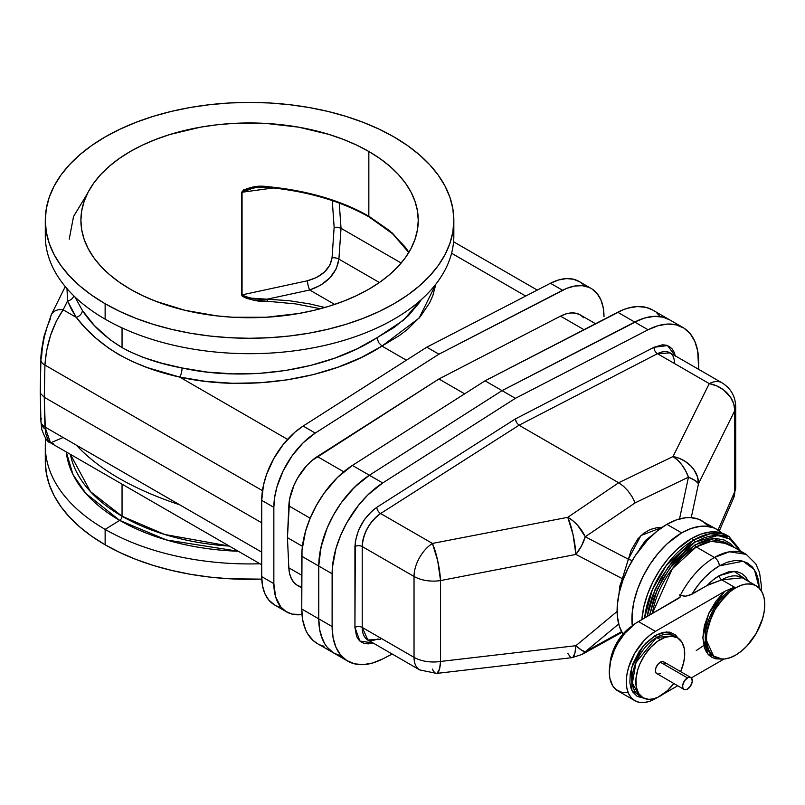 <?xml version="1.0" encoding="UTF-8"?>
<svg xmlns="http://www.w3.org/2000/svg" width="805" height="805" viewBox="0 0 805 805"><rect width="100%" height="100%" fill="white"/><g stroke="black" fill="none" stroke-linecap="round" stroke-linejoin="round"><path stroke-width="1.21" d="M324.928 307.47L309.694 303.908L288.965 300.678L250.758 298.102L244.287 296.713L242.053 294.882A1.721 0.986 180 0 1 241.641 294.922L241.641 192.284A1.721 0.986 0 0 0 242.053 192.244L242.053 294.882L242.053 192.244L273.388 187.947L242.053 192.244A1.721 0.986 180 0 1 241.641 192.284C248.685 187.042 257.298 185.17 267.481 186.649L267.512 187.374L267.481 186.649C306.775 190.372 340.565 200.234 368.841 216.233L368.841 151.481A168.678 97.385 180 0 1 418.248 220.339A168.678 97.385 180 0 1 314.121 310.317A168.678 97.385 180 0 1 130.299 289.206A168.678 97.385 180 0 1 80.903 220.339A168.678 97.385 180 0 1 185.029 130.37A168.678 97.385 180 0 1 368.841 151.481L368.841 216.233L389.821 230.854L405.408 247.276L408.87 252.357L392.468 233.168L368.841 216.233A1.721 0.986 120 0 0 369.193 217.018A1.721 0.986 -60 0 1 368.841 216.233C355.347 208.445 339.841 201.964 322.312 196.823L295.556 190.473L263.959 186.448L250.124 187.686L243.613 189.94L241.641 192.284L241.641 294.922L242.285 296.24L246.763 298.424L253.535 299.983L295.556 303.888L320.4 308.728M45.301 220.339L46.288 208.787L49.226 197.336L54.096 186.106L60.858 175.208L69.421 164.753L79.735 154.822L91.669 145.524L105.133 136.951L119.985 129.182L136.085 122.29L153.282 116.333L171.405 111.382L190.282 107.488L209.723 104.68L229.556 102.98L249.57 102.406L269.595 102.98L289.428 104.68L308.868 107.488L327.746 111.382L345.868 116.333L363.055 122.29L379.165 129.182L394.017 136.951A204.269 117.933 180 0 1 453.839 220.339A204.269 117.933 180 0 1 327.746 329.295A204.269 117.933 180 0 1 105.133 303.737L91.669 295.163L79.735 285.866L69.421 275.934L60.858 265.479L54.096 254.581L49.226 243.352L46.288 231.9L45.301 220.339A204.269 117.933 180 0 1 171.405 111.382A204.269 117.933 180 0 1 394.017 136.951L407.471 145.524L419.415 154.822L429.719 164.753L438.292 175.208L445.044 186.106L449.915 197.336L452.863 208.787L453.839 220.339L452.863 231.9L449.915 243.352L445.044 254.581L438.292 265.479L429.719 275.934L419.415 285.866L407.471 295.163L394.017 303.737L379.165 311.505L363.055 318.398L345.868 324.355L327.746 329.295L308.868 333.2L289.428 336.007L269.595 337.708L249.57 338.281L229.556 337.708L209.723 336.007L190.282 333.2L171.405 329.295L153.282 324.355L136.085 318.398L119.985 311.505L105.133 303.737L105.133 319.152L105.133 303.737A204.269 117.933 180 0 1 45.301 220.339L45.301 235.764A204.269 117.933 0 0 0 105.133 319.152A204.269 117.933 180 0 1 45.744 228.056M122.048 516.226A3.431 1.982 -60 0 1 119.704 520.382L85.803 493.405L72.953 474.487L66.262 451.937A183.661 106.039 180 0 0 119.704 520.382L105.133 529.388A204.269 117.933 0 0 0 259.975 563.772A204.269 117.933 180 0 1 105.133 529.388L105.133 544.804A204.269 117.933 0 0 0 261.766 579.137L229.556 578.775L209.723 577.074L190.282 574.267L171.405 570.363L153.282 565.422L136.085 559.465L119.985 552.572L105.133 544.804L105.133 529.388A204.269 117.933 180 0 1 45.301 445.99A204.269 117.933 180 0 1 45.704 438.584A204.269 117.933 0 0 0 105.133 529.388L119.704 520.382A3.431 1.982 120 0 0 122.048 516.226A180.35 104.117 0 0 0 229.304 546.072L164.713 534.48L122.048 516.226L122.048 484.147L122.048 516.226L90.442 491.603L70.367 454.302A180.35 104.117 0 0 0 122.048 516.226M238.27 551.244A183.661 106.039 180 0 1 119.704 520.382L166.444 539.954L238.27 551.244M419.174 302.851L421.166 299.742L403.406 320.269L377.102 337.677L394.309 327.333L408.437 315.641L419.174 302.851M40.894 359.815A13.735 7.275 1.2 0 0 44.929 365.068A13.735 7.275 -178.8 0 1 40.904 359.775A13.735 7.275 -178.8 0 1 41.498 357.742L42.313 347.861L44.285 337.064L47.153 326.79L50.534 318.398A13.735 10.344 26.4 0 1 51.359 314.614A13.735 10.344 26.4 0 1 63.152 309.804L67.55 300.949L76.244 317.361A6.863 5.112 -34.2 0 0 82.362 310.428C91.669 324.777 104.902 337.174 122.048 347.599C139.426 357.048 159.41 363.84 182.021 367.966A6.863 2.184 -77.9 0 1 179.696 377.092A6.863 2.184 102.1 0 0 182.021 367.966C247.306 382.536 327.675 370.059 377.102 337.677L378.521 342.467L381.952 346.09L419.153 318.035L435.857 284.155L432.808 295.676L429.608 302.841L420.361 316.607L407.481 329.386L399.753 335.313L381.952 346.09L406.384 360.197L381.952 346.09C330.634 379.477 247.356 392.236 179.696 377.092C133.197 366.798 98.713 346.895 76.244 317.361L71.373 309.281L67.55 300.949L63.152 309.804L76.244 317.361A6.863 5.112 145.8 0 0 82.362 310.428L74.935 296.934L82.362 310.428L94.467 325.633L109.963 339.609L122.048 347.599L122.048 327.887L122.048 347.599L128.629 351.141L142.696 357.229L161.614 363.166L182.021 367.966L207.096 372.081L233.078 373.892L259.401 373.369L285.534 370.501L310.891 365.369L334.93 358.084L357.168 348.776L377.102 337.677L378.521 342.467L381.952 346.09L361.264 357.541L338.201 367.11L313.266 374.607L286.972 379.869L259.904 382.788L232.605 383.291L205.688 381.379L179.696 377.092L287.566 439.369L179.696 377.092L147.476 367.654L132.714 361.727L118.919 354.663L108.756 348.223L94.99 337.386L84.907 327.514L76.244 317.361L63.152 309.804L56.33 321.145L50.544 335.423L46.569 350.739L44.929 365.068L262.46 490.658L44.929 365.068L44.275 397.278L45.442 432.667L48.29 440.738L50.544 442.861L53.261 443.605M261.716 552.15L44.929 426.992L261.716 552.15M261.716 522.807L44.275 397.278L40.653 393.575L40.25 391.451L40.653 393.575L44.275 397.278L261.716 522.807M301.764 575.273L288.834 567.807A42.574 24.583 120 0 0 297.608 585.507L294.087 582.649L291.4 578.654L289.629 573.653L288.834 567.807L301.764 575.273M595.529 323.721L580.234 314.896A42.574 24.583 120 0 0 560.522 316.134L583.987 329.688L560.522 316.134L438.926 378.984L464.646 393.836L438.926 378.984L317.321 456.546A42.574 24.583 120 0 0 288.834 505.882L287.435 537.66L302.408 546.313L287.435 537.66L288.834 567.807L287.435 537.66L289.629 499.13L294.087 484.982L297.608 478.059L306.655 465.662L311.867 460.611L438.926 378.984L560.522 316.134L565.975 313.9L571.188 312.934L575.998 313.266L580.234 314.896L583.756 317.744M179.696 504.795C133.197 489.309 98.713 469.396 76.244 445.074L63.152 437.518L50.544 442.861L44.929 426.992A13.735 8.553 178.7 0 1 40.904 421.156A13.735 8.553 178.7 0 1 41.498 418.489M652.714 310.056L646.033 307.359L637.278 306.534L627.729 308.184L622.758 309.925L485.043 380.815L352.379 465.441A75.529 43.611 120 0 0 301.764 556.245L318.76 566.056L318.76 618.844L319.716 629.933L320.913 634.924L324.656 643.618L327.182 647.23L333.421 652.825L341.058 656.105L333.421 652.825L327.182 647.23L324.656 643.618L322.564 639.502L319.716 629.933L318.76 618.844L301.764 609.033A75.529 43.611 120 0 0 317.412 643.608L334.397 653.419A75.529 43.611 -60 0 1 318.76 618.844L318.76 566.056L301.764 556.245L301.764 609.033L318.76 618.844L318.76 566.056A75.529 43.611 -60 0 1 369.374 475.252L359.362 482.748L349.803 492.127L341.058 503.055L333.421 515.14L327.182 527.949L322.564 541.01L319.716 553.87L318.76 566.056L320.913 547.501L327.182 527.949L333.421 515.14L341.058 503.055L354.502 487.226L369.374 475.252L502.038 390.626L369.374 475.252L352.379 465.441L337.506 477.415L324.063 493.244L316.435 505.329L310.197 518.138L305.568 531.199L302.006 550.268L301.764 609.033L302.73 620.122L305.568 629.691L307.671 633.807L313.125 640.498L317.442 643.628M669.71 319.867L663.018 317.17L654.274 316.345L644.725 317.995L639.754 319.736L502.038 390.626L485.043 380.815L352.379 465.441L369.374 475.252L502.038 390.626L634.712 322.06L617.717 312.249L485.043 380.815L502.038 390.626L634.712 322.06A75.529 43.611 -60 0 1 669.68 319.847A75.529 43.611 120 0 0 634.712 322.06L644.725 317.995L654.274 316.345L663.018 317.17L669.71 319.867M42.313 425.302L43.158 427.445L44.929 428.884M87.363 193.643L73.527 216.555L69.23 239.145M320.088 644.956L324.063 646.294M659.899 316.234L656.971 313.155M45.301 461.416L46.288 472.968L49.226 484.419L54.096 495.649L60.858 506.546L69.421 517.001L79.735 526.933L91.669 536.231L105.133 544.804A204.269 117.933 0 0 1 45.301 461.416L45.301 445.99M261.716 564.778L50.544 442.861C47.747 442.549 44.798 437.96 41.689 429.085L40.904 421.116A13.735 8.553 -1.3 0 0 44.929 426.992L44.275 397.278L44.929 365.068C46.378 343.976 52.446 325.552 63.152 309.804A13.735 10.344 -153.6 0 0 51.429 314.473M582.568 284.004L579.862 281.941L573.613 279.265L566.458 278.59L558.64 279.939L550.449 283.269L426.781 347.186L303.123 426.066L294.932 432.194L283.441 444.199L273.71 458.699L266.536 474.517L263.466 485.174L261.716 500.358L261.716 576.632A61.794 35.682 120 0 0 274.505 604.917L286.65 611.931A61.794 35.682 -60 0 1 273.851 583.635L261.716 576.632L273.851 583.635L273.851 507.361L261.716 500.358L261.716 576.632L262.5 585.698L264.825 593.527L268.608 599.856L274.535 604.937M591.202 288.472L579.057 281.458A61.794 35.682 120 0 0 550.449 283.269L562.584 290.273L550.449 283.269L426.781 347.186L438.926 354.19L426.781 347.186L303.123 426.066L315.258 433.07L438.926 354.19L562.584 290.273A61.794 35.682 -60 0 1 591.202 288.472A61.794 35.682 -60 0 1 604.002 316.757L603.217 307.691L600.882 299.852L597.099 293.533L591.997 288.955L589.008 287.365L582.277 285.684L574.75 286.027L566.71 288.371L438.926 354.19L315.258 433.07L303.093 442.861L292.094 455.821L283.139 470.895L276.96 486.874L274.636 497.389L273.851 507.361L273.851 583.635L275.612 596.797L280.744 606.859L285.845 611.438L292.094 614.114L301.986 614.537A61.794 35.682 -60 0 1 286.65 611.931M276.709 606.014L279.959 607.111M301.845 587.127L297.608 585.507L301.764 587.902M317.321 456.546L343.725 471.79L317.321 456.546M288.834 505.882L310.167 518.199L288.834 505.882M368.841 151.481L356.575 145.061L343.282 139.376L329.084 134.455L298.534 127.15L266.103 123.427L233.037 123.427L216.666 124.835L200.606 127.15L170.066 134.455L155.868 139.376L142.566 145.061L130.299 151.481L119.19 158.565L109.329 166.243L100.816 174.433L93.742 183.077L88.168 192.073L84.143 201.341L81.718 210.799L80.903 220.339L81.718 229.888L84.143 239.337L88.168 248.614L93.742 257.61L100.816 266.254L109.329 274.445L119.19 282.122L130.299 289.206L142.566 295.616L155.868 301.312L185.029 310.317L216.666 315.852L233.037 317.261L266.103 317.261L298.534 313.527L314.121 310.317L329.084 306.222L343.282 301.312L356.575 295.616L368.841 289.206L379.96 282.122L389.821 274.445L398.334 266.254L405.408 257.61L410.983 248.614L415.008 239.337L417.433 229.888L418.248 220.339L417.433 210.799L415.008 201.341L410.983 192.073L405.408 183.077L398.334 174.433L389.821 166.243L379.96 158.565L368.841 151.481M453.406 228.056A204.269 117.933 180 0 1 333.874 343.182A204.269 117.933 180 0 1 105.133 319.152A204.269 117.933 0 0 0 327.746 344.721A204.269 117.933 0 0 0 453.839 235.764L453.839 220.339M73.798 295.838A6.863 5.343 -21.3 0 1 67.55 300.949L67.006 288.401M66.996 288.643L67.55 300.949A6.863 5.343 158.7 0 0 73.688 296.21M261.716 500.358L273.851 507.361A61.794 35.682 -60 0 1 315.258 433.07L303.123 426.066A61.794 35.682 120 0 0 261.716 500.358M267.592 299.098L309.684 290.001L334.659 304.431L309.684 290.001L320.621 285.232L329.899 277.805L336.279 268.699L338.905 259.13L379.407 282.515L338.905 259.13L341.028 228.298L401.182 263.024L341.028 228.298L338.905 259.13A6.863 3.864 3.9 0 0 332.052 257.842L334.145 227.302L332.264 200.616L334.145 227.302L337.828 227.252L341.028 228.298L339.247 203.081L341.028 228.298L337.828 227.252L334.145 227.302L332.052 257.842A6.863 3.864 -176.1 0 1 338.905 259.13C336.591 273.71 326.85 284.004 309.684 290.001A6.863 1.459 77.8 0 1 307.419 280.764L316.647 277.463L324.465 272.03L329.839 265.187L332.052 257.842C330.1 269.101 321.889 276.739 307.419 280.764A6.863 1.459 -102.2 0 0 309.684 290.001L267.592 299.098L267.481 301.442L267.592 299.098C257.56 299.802 249.047 298.393 242.053 294.882L307.419 280.764L242.053 294.882A1.721 0.986 0 0 1 241.641 294.922C248.685 299.661 257.298 301.835 267.481 301.442M525.725 296.049L451.585 253.243L525.725 296.049M347.911 206.11L359.342 211.302M683.032 327.565A75.529 43.611 -60 0 1 698.67 362.139L698.67 369.354L697.714 351.05L694.866 341.481L690.247 333.753L684.009 328.148L676.371 324.878L667.627 324.053L658.077 325.703L648.065 329.768A75.529 43.611 -60 0 1 683.032 327.565L652.684 310.036A75.529 43.611 120 0 0 617.717 312.249L648.065 329.768L515.391 398.334L382.717 482.96L367.855 494.934L358.658 505.127L346.774 522.848L340.535 535.657L335.916 548.718L332.354 567.787L332.113 626.552L318.76 618.844L318.76 566.056L332.113 573.764L332.113 626.552L318.76 618.844A75.529 43.611 120 0 0 334.397 653.419L347.75 661.126A75.529 43.611 -60 0 1 332.113 626.552L333.069 637.64L335.916 647.21L340.535 654.938L346.774 660.533L354.411 663.813L363.156 664.638L372.705 662.988L382.717 658.923A75.529 43.611 -60 0 1 347.75 661.126M262.5 187.042L265.902 187.042M254.088 187.726L242.053 192.244L242.858 191.006L245.847 189.567L257.439 187.344M369.998 216.968A1.721 0.986 -60 0 1 369.193 217.018C340.887 200.968 306.997 191.087 267.512 187.374L254.34 187.696M708.249 525.987L702.061 520.855A70.377 40.632 120 0 0 666.872 524.337L681.674 532.89L667.234 543.697L658.218 553.216L650.108 564.154L643.215 576.108L637.791 588.606L634.058 601.164L632.156 613.309L632.287 625.847A70.377 40.632 -60 0 1 681.674 532.89L666.872 524.337A70.377 40.632 120 0 0 622.939 634.159M639.371 549.262L650.953 536.17L645.6 540.296L639.371 549.262M651.889 535.657L650.953 536.17M437.115 673.272L439.58 668.824L440.556 661.448A27.461 6.521 83.4 0 1 436.622 673.413L571.963 657.665A27.461 6.521 -96.6 0 0 575.897 645.701L440.556 661.448A27.461 15.859 180 0 1 414.032 657.343A27.461 15.859 120 0 0 419.717 669.921A27.461 15.859 -60 0 1 414.032 657.343L362.21 627.427L414.032 657.343L414.032 576.461L362.21 546.545L362.21 627.427A5.152 2.968 0 0 0 354.935 627.427L359.875 641.052L373.057 642.974L368.338 643.869L364.554 643.517L361.264 642.098L358.567 639.683L356.575 636.353L354.935 627.427L355.347 541.282L358.567 530.092L364.554 519.336L372.463 510.571L376.78 507.331L515.391 418.922L516.458 422.514L519.034 425.231L618.663 482.759L623.533 486.28L628.091 491.02L632.056 496.665L635.165 502.853L632.056 496.665L628.091 491.02L623.533 486.28L618.663 482.759L567.767 517.313L618.663 482.759L519.034 425.231L380.614 513.53L432.426 543.435L567.767 517.313A27.461 15.516 55.8 0 1 585.255 536.744L628.353 559.223L585.255 536.744L635.165 502.853L688.456 477.164L695.067 480.464L698.509 483.644L691.243 517.625L698.509 483.644L734.774 410.701A27.461 15.859 0 0 0 735.71 406.595A27.461 15.859 180 0 1 734.774 410.701L734.774 491.583A27.461 15.859 0 0 0 735.71 487.478A27.461 15.859 180 0 1 734.774 491.583L733.425 498.436A27.461 20.92 -156.5 0 0 734.774 491.583L718.01 530.103L734.774 491.583L734.774 410.701L698.509 483.644A27.461 7.004 -167.9 0 0 688.456 477.164L679.531 518.923L688.456 477.164L635.165 502.853L585.255 536.744A27.461 14.44 117.6 0 1 575.897 554.434L622.366 578.684L618.995 593.768L619.84 586.06L622.366 578.684L575.897 554.434L440.556 580.566L440.556 661.448L575.897 645.701L617.113 611.448L575.897 645.701A27.461 5.373 50.3 0 0 585.255 651.778L621.54 631.684L585.255 651.778L618.683 623.996L585.255 651.778A27.461 17.177 61 0 1 582.096 654.415L585.255 651.778L581.441 650.098L575.897 645.701L574.921 653.086L573.039 657.121L571.842 657.675L570.534 657.222L567.767 653.368M572.456 657.524L571.842 657.675M719.268 530.988L733.425 498.436L735.71 487.478L735.71 406.595C735.368 396.221 730.789 388.292 721.974 382.808A27.461 15.859 120 0 0 709.265 383.613A27.461 15.859 -60 0 1 721.974 382.808L670.163 352.892A27.461 15.859 120 0 0 657.454 353.697L709.265 383.613L716.792 385.917L723.604 389.942L730.628 397.388L733.768 403.929L734.774 410.701A27.461 22.359 -153.6 0 0 709.265 383.613L673 456.556A27.461 22.359 26.4 0 1 698.509 483.644L697.502 476.872L694.363 470.331L691.213 466.357L685.186 461.366L679.309 458.347L673 456.556L677.669 460.178L681.986 465.038L685.649 470.824L688.456 477.164A27.461 16.14 -115.7 0 0 673 456.556L618.663 482.759L673 456.556L709.265 383.613L657.454 353.697L519.034 425.231L380.614 513.53A27.461 15.859 120 0 0 362.21 546.545L414.032 576.461A27.461 15.859 -60 0 1 432.426 543.435A27.461 5.082 79.1 0 1 440.556 580.566A27.461 15.859 180 0 1 414.032 576.461L414.032 657.343A27.461 15.859 0 0 0 440.556 661.448L440.556 580.566L575.897 554.434A27.461 5.082 -100.9 0 0 567.767 517.313L573.039 534.59L575.897 554.434L581.441 546.072L585.255 536.744L577.618 525.293L572.828 520.714L567.767 517.313L432.426 543.435L380.614 513.53A5.152 2.817 57.5 0 1 376.78 507.331C363.508 517.293 356.223 530.364 354.935 546.545A5.152 2.968 180 0 1 362.21 546.545A5.152 2.968 0 0 0 354.935 546.545L354.935 627.427A5.152 2.968 180 0 1 362.21 627.427A27.461 15.859 120 0 0 367.905 640.005L419.717 669.921L436.622 673.413A27.461 6.521 83.4 0 1 432.426 669.116M681.674 532.89A70.377 40.632 -60 0 1 716.873 529.398A70.377 40.632 -60 0 1 721.542 532.94L716.873 529.398L713.25 527.708L705.14 526.128L700.722 526.269L691.384 528.382L681.674 532.89M716.873 529.398L698.438 519.155L690.328 517.575L685.91 517.716L676.582 519.839L666.872 524.337L657.162 531.048L647.824 539.702L635.296 555.611L628.403 567.555L622.979 580.053L619.246 592.611L617.344 604.766L617.344 616.026L619.246 625.978L622.979 634.229M622.366 578.684A6.863 3.109 -155.5 0 1 623.402 578.926A6.863 3.109 24.5 0 0 622.366 578.684L631.211 550.157L637.842 538.887L643.608 533.302L650.249 529.469L657.524 527.527L662.183 527.305L640.931 535.577L628.353 559.223A6.863 1.811 -167.1 0 0 632.287 560.451A6.863 1.811 12.9 0 1 628.353 559.223L622.366 578.684M382.717 658.923L392.196 654.022L382.717 658.923M380.614 639.2L367.905 640.005L362.21 627.427L362.21 546.545C363.297 532.92 369.435 521.912 380.614 513.53A5.152 2.817 -122.5 0 1 376.78 507.331L515.391 418.922L654.002 347.287L662.445 344.822L666.228 345.174L669.519 346.593L672.215 349.008L674.208 352.338L675.435 356.474M414.032 576.461A27.461 15.859 0 0 0 440.556 580.566L437.699 560.713L432.426 543.435A27.461 15.859 120 0 0 414.032 576.461M382.717 482.96L369.374 475.252A75.529 43.611 120 0 0 318.76 566.056L332.113 573.764A75.529 43.611 -60 0 1 382.717 482.96L369.374 475.252L502.038 390.626L515.391 398.334L382.717 482.96M733.768 497.611L732.942 499.452M634.712 322.06L648.065 329.768L515.391 398.334L502.038 390.626L634.712 322.06M515.462 419.787L515.391 418.922L654.002 347.287A5.152 3.129 -117.3 0 0 657.454 353.697L519.034 425.231L516.458 422.514L515.462 419.787M674.349 363.367C674.499 358.477 673.101 354.985 670.163 352.892L657.454 353.697A5.152 3.129 62.7 0 1 654.002 347.287L667.496 345.576L675.315 355.87M639.341 695.641L632.358 683.123L636.041 662.354L656.628 637.469A34.575 19.964 120 0 1 673.916 635.749L656.628 637.469A1.721 0.986 60 0 1 655.411 635.366L666.802 631.865L678.243 638.285L675.254 634.743L669.669 632.126L662.867 632.338L655.411 635.366A1.721 0.986 -120 0 0 656.628 637.469A34.575 19.964 120 0 0 634.038 667.939A34.575 19.964 120 0 0 639.341 695.641L642.984 697.744A34.575 19.964 -60 0 1 637.681 670.042A34.575 19.964 -60 0 1 660.271 639.573L656.628 637.469L660.271 639.573A34.575 19.964 -60 0 1 677.558 637.852A34.575 19.964 -60 0 1 680.648 671.632M632.026 626.059A33.397 19.28 120 0 0 609.999 664.206L611.75 654.546L616.861 642.742L624.529 632.408L632.026 626.059M664.306 662.354L662.968 661.579L660.271 662.193L687.46 677.89A6.863 3.965 -60 0 1 690.891 677.548A6.863 3.965 -60 0 1 691.938 683.053A6.863 3.965 -60 0 1 687.46 689.1A6.863 3.965 -60 0 1 684.019 689.442A6.863 3.965 -60 0 1 682.972 683.938A6.863 3.965 -60 0 1 687.46 677.89L660.271 662.193A6.863 3.965 120 0 0 655.783 668.241A6.863 3.965 120 0 0 656.84 673.745L657.574 674.016M673.775 683.526A34.575 19.964 -60 0 1 660.271 696.033A34.575 19.964 -60 0 1 642.984 697.744L638.707 693.558L636.292 687.148L635.94 679.078L637.681 670.042L639.935 663.853L644.755 654.928L650.913 647.119L657.876 641.092L665.041 637.359L671.793 636.252L677.558 637.852L681.835 642.038L684.25 648.448L684.602 656.518L683.666 662.485L680.597 671.752M739.745 550.62L730.095 539.159L717.808 535.496L695.027 542.077L690.277 545.096L680.96 552.612L672.175 561.88L660.754 578.272L652.281 596.354L648.639 608.59L647.21 616.469L655.149 589.25L668.522 566.489L695.027 542.077A1.721 0.986 -120 0 0 693.819 539.974L666.188 565.623L652.392 589.592L644.584 617.988A70.277 40.572 -60 0 1 693.819 539.974L691.384 538.575A70.277 40.572 120 0 0 641.887 619.548L643.839 606.759L647.562 594.211L652.976 581.733L659.869 569.799L667.969 558.881L676.965 549.372L691.384 538.575L693.819 539.974A70.277 40.572 -60 0 1 728.958 536.502L710.382 533.695L693.819 539.974A1.721 0.986 60 0 1 695.027 542.077L704.486 537.7L709.104 536.371L713.582 535.627L721.964 535.969L725.788 537.036L732.51 540.91L737.783 546.987L739.815 550.781M756.217 585.819L759.84 588.817L762.536 593.084L764.187 598.437L764.75 604.676L764.187 611.559L762.536 618.824L756.217 633.384L746.768 646.133L741.304 651.205L735.619 655.129L729.934 657.765L724.47 659.003L719.439 658.802L715.021 657.172L711.399 654.163L708.702 649.907L707.052 644.553L706.488 638.315L707.052 631.422L708.702 624.157L715.021 609.596L724.47 596.847L729.934 591.786L735.619 587.851L734.402 587.157L735.619 587.851L741.304 585.225L746.768 583.977L751.8 584.178L756.217 585.819A41.196 23.788 -60 0 1 762.536 618.824A41.196 23.788 -60 0 1 735.619 655.129A41.196 23.788 -60 0 1 715.021 657.172A41.196 23.788 -60 0 1 708.702 624.157A41.196 23.788 -60 0 1 735.619 587.851A41.196 23.788 -60 0 1 756.217 585.819L742.331 577.799L721.733 579.842A3.431 1.982 60 0 1 719.308 575.635L734.2 571.349L748.489 581.351L745.551 576.682L741.616 573.422L736.837 571.651L728.465 571.912L719.308 575.635L713.119 579.912L707.172 585.446L691.887 594.271A56.581 32.663 -60 0 1 719.308 565.875A6.863 3.965 -120 0 0 714.448 557.473A63.444 36.628 120 0 0 680.336 595.328L685.598 596.223L691.887 594.271L697.844 585.487L704.556 577.648L711.801 571.037L719.308 565.875L743.106 561.206L754.386 569.618L759.306 588.234M696.245 650.561L703.731 645.509M761.168 590.578L761.319 585.406L759.548 572.576L755.774 563.832L746.175 554.323L729.4 551.797L714.448 557.473A63.444 36.628 -60 0 1 746.175 554.323L727.962 543.818L711.197 541.292L696.245 546.957A1.721 0.986 60 0 1 695.027 544.854L714.176 538.615L734.18 547.4L730.648 543.747L724.259 540.054L716.752 538.595L712.667 538.726L708.41 539.42L699.545 542.51L686.041 551.073L673.312 563.681L662.455 579.248L654.395 596.435L649.645 615.07L657.293 589.33L669.971 567.877L695.027 544.854A1.721 0.986 -120 0 0 696.245 546.957A63.444 36.628 120 0 0 652.332 613.521L672.316 568.753L696.245 546.957L714.448 557.473A6.863 3.965 60 0 1 719.308 565.875L727.106 562.262L734.613 560.552L741.536 560.833L747.593 563.077L752.574 567.203L756.267 573.059L758.541 580.405L759.316 588.978M742.331 577.799A41.196 23.788 120 0 0 721.733 579.842L734.402 587.157A41.196 23.788 120 0 0 707.494 623.462A41.196 23.788 120 0 0 713.804 656.467A41.196 23.788 120 0 0 714.427 656.81L714.407 656.8M680.316 596.817L679.651 594.935L680.406 596.606L678.947 598.145L638.415 621.551L655.411 631.362L724.691 591.363L734.402 587.157L721.733 579.842L707.172 585.446A44.627 25.77 -60 0 1 719.308 575.635A3.431 1.982 -120 0 0 721.733 579.842L708.782 584.591L689.372 595.418L684.793 596.264L680.336 595.328A63.444 36.628 -60 0 1 714.448 557.473L696.245 546.957A63.444 36.628 120 0 1 727.962 543.818M726.523 535.094L718.996 532.306L710.402 531.964L701.085 534.087L691.384 538.575A70.277 40.572 120 0 1 726.523 535.094L728.958 536.502L740.992 551.334M723.977 659.054L691.344 677.89L723.977 659.054M677.679 685.78L663.179 694.152L677.679 685.78M657.363 697.512L655.411 698.629L657.363 697.512M680.195 597.028L635.568 623.362L624.69 633.444L617.817 643.296L614.195 650.48L610.542 661.519L609.284 672.004L609.848 678.243L612.726 685.87L615.906 689.523L622.235 692.501L627.276 692.702M722.387 659.074L715.917 658.872L712.143 657.484L708.913 655.129L706.317 651.869L704.405 647.794L702.846 637.61L704.405 625.636L708.913 613.088L715.917 601.255L724.691 591.363L655.411 631.362L649.726 635.286L644.262 640.357L634.813 653.107L628.504 667.667L626.843 674.932L626.28 681.815L626.843 688.054L628.504 693.407L631.19 697.673L634.813 700.672L639.23 702.312L644.262 702.513L649.726 701.266L655.411 698.629A41.196 23.788 -60 0 1 634.813 700.672A41.196 23.788 -60 0 1 628.504 667.667A41.196 23.788 -60 0 1 655.411 631.362L638.415 621.551A41.196 23.788 120 0 0 611.508 657.856A41.196 23.788 120 0 0 617.817 690.861L634.813 700.672M643.698 698.126L637.268 696.426L632.78 692.028L630.858 687.782L629.872 682.65L630.245 673.745L632.78 664.095L639.13 651.487L645.59 643.286L655.411 635.366L643.245 645.932L631.623 667.627L631.885 690.408L643.698 698.126M673.855 683.435L667.365 690.72L657.876 697.281L653.167 698.911L648.739 699.354L642.984 697.744M665.031 663.954L664.749 663.068M690.891 677.548L663.702 661.851A6.863 3.965 120 0 0 660.271 662.193L657.574 664.699L655.783 668.241L655.501 671.642L656.236 673.242L684.019 689.442L682.972 688.235L682.62 685.739L684.381 680.939L687.933 677.639L689.744 677.226L691.495 678.052L692.29 681.261L690.539 686.051L686.977 689.352L684.019 689.442M658.41 674.057L660.271 673.403M722.206 659.094L707.917 654.073L702.846 637.942L708.541 613.883L724.691 591.363L734.402 587.157L713.713 609.063L705.281 637.922L713.804 656.467L715.021 657.172M408.769 252.518L392.548 233.712L369.203 217.018M40.25 391.763L40.904 421.116M65.255 286.59L51.359 314.614L44.114 335.937C41.749 347.73 40.673 355.679 40.904 359.775L40.25 391.562M453.577 241.772L537.267 290.082M621.893 632.368L582.096 654.415L571.963 657.665M367.905 640.005C368.076 641.464 371.457 641.112 378.058 638.929M673.916 635.749L677.558 637.852"/></g></svg>
